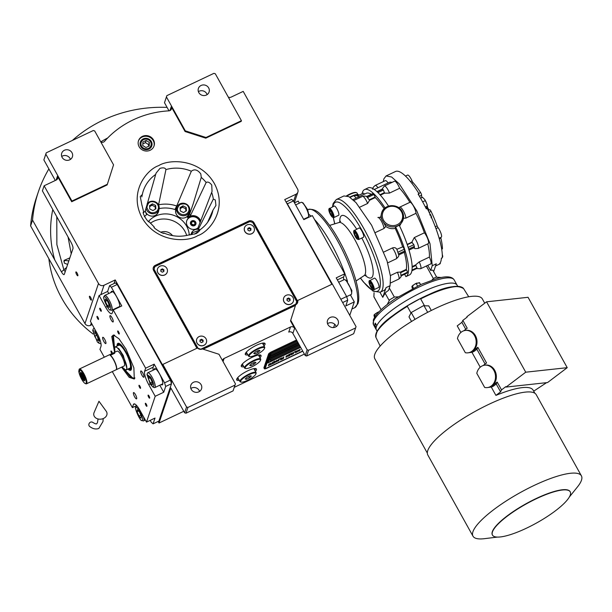 <?xml version="1.0" encoding="UTF-8"?>
<svg xmlns="http://www.w3.org/2000/svg" width="612" height="612" viewBox="0 0 612 612"><rect width="100%" height="100%" fill="white"/><g stroke="black" fill="none" stroke-linecap="round" stroke-linejoin="round"><path stroke-width="0.92" d="M200.698 221.299A7.688 7.206 18.6 0 0 200.048 219.723A7.688 7.206 18.6 0 0 187.808 217.681L190.684 215.133L206.145 182.498C207.751 181.481 209.618 182.315 211.744 185.008L212.035 191.457L197.905 228.108L196.758 229.286M144.386 216.717A29.338 27.486 18.6 0 1 146.612 214.621L145.189 211.171L155.678 174.443L156.083 173.127L159.977 168.369C163.259 167.413 165.248 167.818 165.944 169.578L158.585 204.821A32.413 30.363 -161.4 0 1 176.7 205.999L175.177 209.113M176.7 205.999L191.334 171.23C194.448 168.797 197.607 169.692 200.805 173.915L201.264 177.411L193.155 203.941L189.651 214.062L187.425 217.275A29.338 27.486 18.6 0 1 187.808 217.681M177.694 205.739A7.688 7.206 18.6 0 0 175.262 208.876M189.383 235L196.245 233.532C198.931 231.504 200.063 230.372 199.65 230.135L199.673 230.173M198.25 229.515L213.32 199.076L215.317 199.986L215.937 205.448L212.984 210.123L207.606 222.324M67.634 264.445L64.298 263.068L64.076 260.391L69.852 257.882M71.696 201.731L71.925 201.057L107.352 184.258L107.123 184.939L71.696 201.731L57.459 176.157A3.075 2.884 -161.4 0 1 56.22 180.043L44.118 185.78L42.396 190.875L71.053 242.367C72.53 245.19 73.172 247.256 72.989 248.564L64.291 274.367C63.832 275.117 62.883 274.283 61.437 271.873L66.632 267.436M151.332 141.487A6.021 5.646 -161.4 0 1 146.628 149.665A6.021 5.646 -161.4 0 1 140.791 146.482A6.021 5.646 18.6 0 1 145.495 138.312A6.021 5.646 18.6 0 1 151.332 141.487M186.698 235.482A23.072 21.611 18.6 0 0 153.811 221.215A23.072 21.611 18.6 0 0 150.376 223.242M222.516 360.621A3.075 2.884 -161.4 0 1 224.107 358.456L290.471 326.992A3.075 2.884 -161.4 0 1 294.609 328.323L292.888 333.425A3.075 2.884 18.6 0 0 288.749 332.094L290.471 326.992M203.138 349.177L295.458 305.411L290.501 320.94L294.609 328.323M218.981 354.272L202.419 348.947A4.1 3.84 18.6 0 1 197.492 347.991L162.853 364.408L186.545 406.988L187.93 407.431L235.016 385.109L235.429 383.816L218.981 354.272M259.993 357.798A11.276 2.746 150.9 0 0 261.026 356.23A11.276 2.746 150.9 0 0 261.01 355.427A11.276 2.746 150.9 0 0 251.119 357.813A11.276 2.746 150.9 0 0 241.296 365.586A11.276 2.746 150.9 0 0 241.304 366.397A11.276 2.746 150.9 0 0 243.867 366.779M264.002 345.902A11.276 2.746 150.9 0 0 265.034 344.334A11.276 2.746 150.9 0 0 265.019 343.531A11.276 2.746 150.9 0 0 255.127 345.918A11.276 2.746 150.9 0 0 245.305 353.69A11.276 2.746 150.9 0 0 245.313 354.501A11.276 2.746 150.9 0 0 247.875 354.883M255.411 371.4A11.276 2.746 150.9 0 0 256.443 369.824A11.276 2.746 150.9 0 0 256.428 369.021A11.276 2.746 150.9 0 0 246.537 371.408A11.276 2.746 150.9 0 0 236.714 379.18A11.276 2.746 150.9 0 0 236.722 379.991A11.276 2.746 150.9 0 0 239.284 380.373M187.93 407.431L185.979 413.207L184.602 412.763L170.817 388L159.021 423.007L158.148 421.446M304.393 354.088L234.258 387.342M183.768 411.279L159.021 423.007M334.718 324.261L333.609 327.542M290.501 320.94L290.731 320.26L307.17 349.804L305.227 355.58L292.888 333.425M295.458 305.411L290.731 320.26M307.17 349.804L308.555 350.248L355.633 327.925L356.046 326.632L332.347 284.052L297.707 300.477L297.478 301.158A4.1 3.84 18.6 0 0 297.111 300.232L254.064 222.898A4.1 3.84 18.6 0 0 248.541 221.123L155.272 265.34A4.1 3.84 18.6 0 0 153.62 270.519L196.666 347.853A4.1 3.84 18.6 0 0 196.926 348.259M191.258 389.385A5.638 5.286 -161.4 0 1 195.664 381.727A5.638 5.286 -161.4 0 1 201.532 388.842A5.638 5.286 -161.4 0 1 191.258 389.385M190.852 388.459A5.638 5.286 -161.4 0 1 199.581 391.405M185.979 413.207L233.065 390.892L235.016 385.109M260.284 354.975A11.276 2.746 -29.1 0 1 259.266 356.498M243.14 365.471A11.276 2.746 -29.1 0 1 241.312 365.532M264.292 343.08A11.276 2.746 -29.1 0 1 263.275 344.602M247.149 353.575A11.276 2.746 -29.1 0 1 245.32 353.637M255.701 368.569A11.276 2.746 -29.1 0 1 254.684 370.092M238.558 379.065A11.276 2.746 -29.1 0 1 236.729 379.134M186.545 406.988L184.602 412.763M114 283.57L115.224 279.936L162.624 365.089L162.853 364.408M92.198 324.551L90.499 325.355A4.1 3.84 -161.4 0 1 84.976 323.58L30.6 225.889A135.344 126.791 -161.4 0 1 36.437 197.538L38.388 191.763A135.344 126.791 -161.4 0 1 48.883 168.927M293.584 201.241L295.933 194.264L284.725 199.581L331.872 284.282M327.527 323.664A5.638 5.286 -161.4 0 1 336.256 326.609M308.555 350.248L306.604 356.023L353.69 333.701L355.633 327.925M306.604 356.023L305.227 355.58M327.933 324.582A5.638 5.286 -161.4 0 1 332.339 316.932A5.638 5.286 -161.4 0 1 338.207 324.046A5.638 5.286 -161.4 0 1 327.933 324.582M295.688 304.73A4.1 3.84 18.6 0 0 297.707 300.477M252.947 222.929A4.1 3.84 -161.4 0 1 253.72 223.916L296.766 301.249A4.1 3.84 -161.4 0 1 297.248 303.376M153.191 268.033A4.1 3.84 -161.4 0 1 154.928 266.365L248.204 222.141A4.1 3.84 -161.4 0 1 249.482 221.781M250.668 221.804A4.1 3.84 -161.4 0 1 251.915 222.21M139.115 146.712A8.201 7.688 18.6 0 0 147.064 151.034A8.201 7.688 18.6 0 0 154.063 145.924A8.201 7.688 18.6 0 0 153.467 139.903A8.201 7.688 18.6 0 0 145.526 135.581A8.201 7.688 18.6 0 0 138.519 140.691A8.201 7.688 18.6 0 0 139.115 146.712M295.933 194.264A4.1 3.84 18.6 0 0 297.585 189.085L243.209 91.387L231.107 97.132A3.075 2.884 -161.4 0 1 228.268 97.056M100.804 141.953A3.075 2.884 -161.4 0 0 104.56 141.334A95.357 89.329 18.6 0 1 168.851 110.849A3.075 2.884 -161.4 0 0 171.245 106.679L185.069 131.511L205.77 138.167L241.197 121.375L241.426 120.694L215.309 73.777L213.932 73.333L166.846 95.656L166.433 96.948L185.298 130.838L205.999 137.493L241.426 120.694M44.118 185.78L98.494 283.478A4.1 3.84 18.6 0 0 104.017 285.253L115.224 279.936M76.645 274.566A2.15 0.543 -115.4 0 0 77.808 275.798A2.15 0.543 -115.4 0 0 77.127 273.143A2.15 0.543 -115.4 0 0 75.965 271.912A2.15 0.543 -115.4 0 0 76.645 274.566M90.194 298.901A2.15 0.543 -115.4 0 0 91.356 300.132A2.15 0.543 -115.4 0 0 90.668 297.47A2.15 0.543 -115.4 0 0 89.505 296.239A2.15 0.543 -115.4 0 0 90.194 298.901M61.437 271.873L32.551 220.106L30.6 225.889M32.551 220.106A135.344 126.791 -161.4 0 1 38.388 191.763M72.377 140.439A135.344 126.791 -161.4 0 1 167.091 107.406M141.999 205.502L140.255 196.567L142.344 194.455L141.8 196.919L142.344 194.417M163.985 233.348C162.861 233.922 153.122 227.855 154.056 227.167M149.175 222.08C146.979 221.445 141.548 211.691 143.644 212.135L143.575 212.333M138.411 141.028A8.201 7.688 18.6 0 1 145.488 136.254A8.201 7.688 18.6 0 1 153.237 140.584A8.201 7.688 -161.4 0 1 153.941 146.268M205.77 138.167L205.999 137.493M185.069 131.511L185.298 130.838M166.433 96.948L164.49 102.724L169.004 110.841M107.352 184.258L113.549 164.85L94.692 130.96L93.307 130.517L46.221 152.839L45.808 154.132L71.925 201.057M45.808 154.132L43.865 159.908L55.309 180.471M61.72 156.458A5.638 5.286 -161.4 0 1 70.449 159.403M43.865 159.908L46.221 152.839M198.395 91.662A5.638 5.286 -161.4 0 1 207.124 94.608M164.49 102.724L166.846 95.656M159.235 207.759L159.418 208.554A29.338 27.486 18.6 0 1 175.04 209.564M159.372 208.34A7.688 7.206 18.6 0 0 159.235 207.828M189.995 213.091A7.688 7.206 18.6 0 0 189.789 209.817M198.801 92.58A5.638 5.286 -161.4 0 1 203.207 84.93A5.638 5.286 -161.4 0 1 209.082 92.045A5.638 5.286 -161.4 0 1 198.801 92.58M62.126 157.383A5.638 5.286 -161.4 0 1 66.532 149.726A5.638 5.286 -161.4 0 1 72.4 156.84A5.638 5.286 -161.4 0 1 62.126 157.383M200.17 222.592A6.923 6.487 18.6 0 0 199.374 220.037A6.923 6.487 18.6 0 0 192.673 216.388A6.923 6.487 18.6 0 0 186.759 220.703A6.923 6.487 18.6 0 0 187.264 225.782A6.923 6.487 18.6 0 0 198.005 227.855M176.7 207.797A6.923 6.487 18.6 0 0 175.904 209.373A6.923 6.487 18.6 0 0 176.409 214.452A6.923 6.487 18.6 0 0 183.11 218.102A6.923 6.487 18.6 0 0 189.016 213.795A6.923 6.487 18.6 0 0 189.338 212.058M191.212 233.868A6.923 6.487 18.6 0 0 190.783 234.572M145.243 210.972A6.923 6.487 18.6 0 0 145.855 212.463A6.923 6.487 18.6 0 0 152.556 216.12A6.923 6.487 18.6 0 0 158.462 211.806A6.923 6.487 18.6 0 0 158.776 210.069M189.276 234.863A23.072 21.611 -161.4 0 0 155.532 216.113A23.072 21.611 18.6 0 0 148.67 221.23M186.706 220.871A6.923 6.487 18.6 0 1 192.65 216.725A6.923 6.487 18.6 0 1 199.26 220.381A6.923 6.487 -161.4 0 1 200.048 222.89M189.223 212.395A6.923 6.487 -161.4 0 1 188.955 213.963M176.585 208.141A6.923 6.487 18.6 0 0 175.843 209.541M158.661 210.406A6.923 6.487 -161.4 0 1 158.401 211.974M195.672 222.08A2.823 2.639 18.6 0 0 190.531 222.347A2.823 2.639 18.6 0 0 190.737 224.42A2.823 2.639 -161.4 0 0 195.878 224.153A2.823 2.639 -161.4 0 0 195.672 222.08M296.996 340.792L272.019 352.634A3.075 0.75 -29.1 0 0 268.982 354.929L268.523 354.103L263.94 367.697A3.075 0.75 -29.1 0 0 263.94 367.919L264.399 368.745A3.075 0.75 -29.1 0 1 264.399 368.523L263.94 367.697M268.523 354.103A3.075 0.75 -29.1 0 1 271.56 351.808L296.537 339.966M297.141 341.06L271.927 353.017A2.05 0.497 150.9 0 0 269.9 354.547L265.317 368.141A2.05 0.497 150.9 0 0 265.325 368.294A2.05 0.497 150.9 0 0 266.886 367.973L302.68 351.005M297.646 341.963L270.573 354.799L270.114 356.161L298.151 342.873M298.404 343.324L269.884 356.842L269.425 358.204L298.901 344.227M299.153 344.678L269.196 358.884L268.737 360.238L299.658 345.581M268.278 361.6L267.819 362.962L300.668 347.387M300.163 346.484L270.879 360.369M298.656 350.125L299.926 349.674L299.367 350.791L298.274 351.158L299.115 351.12L300.163 349.414L298.656 350.125M296.751 352.244L298.174 350.469L296.682 351.058L296.239 352.152L296.751 352.244L298.128 350.362M295.458 352.856L296.292 351.036L294.747 351.77L295.963 351.372L295.458 352.856M292.796 354.118L294.227 352.351L292.727 352.933L292.284 354.027L292.796 354.118L294.173 352.237M291.136 353.476L290.08 355.098L290.272 353.889L289.705 355.587L291.243 353.575L291.381 354.792L291.763 354.608L292.337 352.91L291.626 354.371L291.136 353.476M288.237 355.549L287.992 356.276L289.361 355.748L289.935 354.05L288.673 354.677L288.306 355.549M286.393 357.156L287.824 355.381L286.324 355.97L285.88 357.064L286.393 357.156L287.77 355.274M283.869 356.918L282.231 358.372L283.272 358.058L283.111 358.525L281.75 359.351L283.302 358.617L283.869 356.918M281.979 357.813L281.153 359.642L281.979 357.813M280.548 359.925L281.382 358.104L279.829 358.839L281.046 358.441L280.548 359.925M279.493 358.999L278.659 360.82L279.493 358.999M276.907 361.195L278.315 360.981L278.888 359.282L276.907 361.195M274.972 362.113L276.379 361.899L276.953 360.2L274.972 362.113M273.472 361.853L274.689 361.455L274.497 362.036L273.373 362.564L274.421 362.25L274.26 362.725L272.898 363.551L274.444 362.817L275.017 361.118L273.472 361.853M270.986 364.308L272.554 363.712L271.927 363.857L272.439 362.342L270.986 364.308M269.005 365.242L270.58 364.653L269.953 364.798L270.466 363.276L269.005 365.242M269.173 363.888L268.347 365.708L269.173 363.888M297.348 351.747L296.56 352.061L296.698 351.326L297.86 350.561L297.348 351.747M293.4 353.621L292.605 353.935L292.743 353.2L293.905 352.435L293.4 353.621M289.346 355.144L288.175 356.031M288.42 355.312L289.598 354.386M286.997 356.658L286.202 356.972L286.339 356.238L287.502 355.473L286.997 356.658M277.343 360.866L278.299 360.384L278.116 360.927L277.114 361.218L278.299 360.384M275.408 361.784L276.364 361.302L276.18 361.845L275.216 362.029L276.364 361.302M298.128 342.827L270.137 356.1M298.878 344.181L269.448 358.135M299.635 345.535L268.76 360.177M300.637 347.348L267.842 362.893M265.31 368.271A2.05 0.497 -29.1 0 1 265.302 368.248A2.05 0.497 -29.1 0 1 265.294 368.103L269.877 354.501A2.05 0.497 -29.1 0 1 271.904 352.971L297.118 341.022M268.982 354.929L264.399 368.523M302.779 351.189L266.748 368.271A3.075 0.75 -29.1 0 1 264.399 368.745M298.809 350.202L299.926 349.674M299.995 350.217L300.155 349.636M296.262 352.214L296.728 352.198M296.506 351.992L296.889 350.967L297.906 350.63M294.693 351.915L295.963 351.372M295.481 352.787L296.246 351.058M292.307 354.088L292.773 354.073M292.559 353.866L292.934 352.841L293.951 352.504M289.721 355.518L291.243 353.575M291.373 354.738L292.291 352.933M291.626 354.371L291.465 353.323M290.08 355.098L290.486 353.782M287.908 356.169L289.338 355.702L289.881 354.073M285.903 357.125L286.37 357.11M286.156 356.903L286.531 355.878L287.548 355.541M282.178 358.517L283.272 358.058M281.772 359.29L283.272 358.578L283.823 356.941M281.176 359.573L281.933 357.836M279.783 358.984L281.046 358.441M280.571 359.856L281.336 358.127M278.682 360.759L279.439 359.022M276.861 361.409L278.292 360.942L278.843 359.305M277.121 361.302L277.32 360.82M274.933 362.327L276.356 361.86L276.907 360.223M275.186 362.22L275.385 361.738M273.327 362.717L274.421 362.25M272.921 363.482L274.421 362.771L274.972 361.141M273.419 362.006L274.689 361.455M270.948 364.423L272.57 363.551M271.927 363.857L272.394 362.365M268.966 365.356L270.596 364.492M269.953 364.798L270.42 363.298M268.37 365.647L269.127 363.911M270.833 359.825A1.637 0.398 150.9 0 0 270.841 359.695A1.637 0.398 150.9 0 0 269.418 360.032A1.637 0.398 150.9 0 0 267.98 361.157A1.637 0.398 -29.1 0 0 267.972 361.294L268.079 361.485A1.637 0.398 -29.1 0 1 268.087 361.355A1.637 0.398 -29.1 0 1 267.972 361.294M270.94 360.024A1.637 0.398 150.9 0 0 270.963 359.955A1.637 0.398 150.9 0 0 270.948 359.894A1.637 0.398 150.9 0 0 269.532 360.231A1.637 0.398 150.9 0 0 268.087 361.355M270.963 359.955A1.951 1.951 0 0 1 268.132 361.531A1.637 0.398 -29.1 0 1 268.079 361.485M63.885 261.446L65.094 260.467L68.835 260.888M93.2 334.098A113.809 106.626 -161.4 0 1 61.713 298.151A113.809 106.626 -161.4 0 1 48.861 258.7M160.726 232.239A9.738 9.126 -161.4 0 1 172.5 235.62M193.277 220.802A2.601 2.44 -161.4 0 1 195.786 223.418A2.601 2.44 -161.4 0 1 193.132 225.698A2.601 2.44 18.6 0 1 190.623 223.082A2.601 2.44 18.6 0 1 193.277 220.802M193.155 224.841A1.691 1.584 18.6 0 0 194.807 223.785A1.691 1.584 18.6 0 0 193.254 221.659A1.691 1.584 18.6 0 0 191.602 222.707A1.691 1.584 18.6 0 0 193.155 224.841M192.069 224.382A1.691 1.584 18.6 0 1 192.336 224.375A1.691 1.584 -161.4 0 1 193.43 224.841M158.5 207.04C157.881 203.727 155.808 201.952 152.289 201.708C149.527 201.478 147.737 203.375 146.911 207.399C148.341 211.347 150.407 213.129 153.122 212.731C156.595 212.272 158.386 210.375 158.5 207.04M146.038 207.95A6.663 6.242 18.6 0 0 153.092 213.772A6.663 6.242 18.6 0 0 158.929 209.618A6.663 6.242 18.6 0 0 159.219 207.284A6.663 6.242 18.6 0 0 152.136 201.203A6.663 6.242 18.6 0 0 147.163 203.72M145.71 212.196A6.663 6.242 -161.4 0 1 145.281 210.842M155.264 215.416A6.663 6.242 18.6 0 0 158.11 212.066L158.929 209.618M149.787 208.99L152.962 210.566L155.884 208.799L155.632 205.448L152.449 203.865L149.535 205.64L149.787 208.99M152.449 203.865L151.998 205.227L149.611 206.672M155.632 205.448L155.173 206.81L151.998 205.227M155.349 209.12L155.173 206.81M186.522 213.886C189.215 211.836 189.728 209.304 188.068 206.298C186.805 203.911 184.113 203.322 180.005 204.523C177.159 207.537 176.638 210.069 178.452 212.119C180.724 214.758 183.416 215.347 186.522 213.886M186.889 214.82A6.663 6.242 18.6 0 0 189.483 211.607A6.663 6.242 18.6 0 0 188.649 206.16A6.663 6.242 18.6 0 0 182.215 203.222A6.663 6.242 18.6 0 0 176.853 207.346A6.663 6.242 18.6 0 0 177.687 212.8A6.663 6.242 18.6 0 0 186.889 214.82M176.264 214.185A6.663 6.242 -161.4 0 1 176.026 209.794L176.853 207.346M185.819 217.405A6.663 6.242 18.6 0 0 188.664 214.055L189.483 211.607M180.089 207.621L180.341 210.972L183.516 212.555L186.438 210.788L186.186 207.437L183.011 205.854L180.089 207.621M183.011 205.854L182.552 207.216L180.165 208.661M186.186 207.437L185.727 208.791L182.552 207.216M185.903 211.109L185.727 208.791M200.048 229.768A6.663 6.242 18.6 0 0 191.717 232.583A6.663 6.242 18.6 0 0 191.365 233.417A6.663 6.242 18.6 0 0 191.105 234.557M199.65 230.127L192.543 232.675L191.992 234.511M198.181 232.254L197.515 231.925L194.624 234.121M197.515 231.925L197.141 233.042M332.316 284.067L286.99 203.184M299.345 203.161L298.197 201.096L294.487 202.863M286.072 201.991L291.626 199.359L293.423 200.95L303.82 219.632L312.342 215.592L344.74 273.809L336.225 277.848L346.622 296.529L347.731 300.155L345.78 305.931L354.302 301.892L350.385 294.862M349.766 315.348L354.302 301.892M342.651 302.558L347.731 300.155M340.823 299.276L346.622 296.529M287.594 203.712L293.423 200.95M344.74 273.809L343.714 276.869A11.276 2.831 -115.4 0 0 343.76 279.845M286.301 202.411L332.079 284.182M338.673 282.254L344.173 279.653A8.201 2.058 64.6 0 1 344.778 279.676A8.201 2.058 64.6 0 1 351.456 291.519A8.201 2.058 64.6 0 1 351.563 293.99A8.201 2.058 64.6 0 1 351.204 294.471L346.652 296.629M344.778 279.676L346.032 280.174L351.877 290.539L351.563 293.99M295.634 204.921L301.127 202.32A8.201 2.058 64.6 0 1 301.731 202.343A8.201 2.058 64.6 0 1 307.033 210.023A8.201 2.058 64.6 0 1 308.517 216.656A8.201 2.058 64.6 0 1 308.157 217.138L303.628 219.287M301.731 202.343L302.994 202.84L307.629 209.564L308.93 215.363L308.517 216.656M114.574 352.336L111.774 336.539L113.404 335.009L118.935 338.734L126.049 349.161L133.875 367.797L134.28 379.035L129.178 377.329L121.604 367.162M114.513 348.809L112.853 336.424L113.962 335.039M104.3 357.209L99.955 349.406L100.988 346.346A11.276 2.831 64.6 0 0 96.925 333.05L90.4 321.315L99.106 295.489L107.62 291.45L109.571 285.674L115.4 282.905L117.198 284.496L170.396 380.075L171.505 383.701L158.906 421.087L153.077 423.856L155.02 418.072L146.498 422.112L139.972 410.384A11.276 2.831 64.6 0 0 133.883 403.928A11.276 2.831 64.6 0 0 133.393 404.563L134.678 403.951M104.675 339.285A3.488 0.872 -115.4 0 0 102.793 337.288A3.488 0.872 -115.4 0 0 103.895 341.595A3.488 0.872 -115.4 0 0 105.777 343.584A3.488 0.872 -115.4 0 0 104.675 339.285M135.451 394.579A3.488 0.872 -115.4 0 0 133.569 392.583A3.488 0.872 -115.4 0 0 134.671 396.89A3.488 0.872 -115.4 0 0 136.553 398.886A3.488 0.872 -115.4 0 0 135.451 394.579M141.961 375.263A3.488 0.872 -115.4 0 0 143.843 377.252A3.488 0.872 -115.4 0 0 142.741 372.953A3.488 0.872 -115.4 0 0 140.859 370.956A3.488 0.872 -115.4 0 0 141.961 375.263M111.185 319.961A3.488 0.872 -115.4 0 0 113.067 321.958A3.488 0.872 -115.4 0 0 111.965 317.651A3.488 0.872 -115.4 0 0 110.084 315.654A3.488 0.872 -115.4 0 0 111.185 319.961M171.505 383.701L165.676 386.463L163.725 392.246L155.203 396.285L146.498 422.112M150.215 420.352L151.279 422.265L153.077 423.856M112.294 371.576L132.36 407.623L136.69 405.572M117.198 284.496L111.369 287.257L109.571 285.674M111.369 287.257L121.765 305.939L113.243 309.978L145.648 368.195L154.17 364.155L164.567 382.837L170.396 380.075M165.676 386.463L164.567 382.837M118.277 333.05A1.691 0.428 -115.4 0 0 119.195 334.022A1.691 0.428 -115.4 0 0 118.659 331.933A1.691 0.428 -115.4 0 0 117.741 330.962A1.691 0.428 -115.4 0 0 118.277 333.05M112.501 353.422A1.691 0.428 -115.4 0 0 111.912 351.946A1.691 0.428 -115.4 0 0 111.001 350.982A1.691 0.428 -115.4 0 0 111.537 353.07A1.691 0.428 -115.4 0 0 111.881 353.614M139.574 387.373A1.691 0.428 -115.4 0 0 140.485 388.345A1.691 0.428 -115.4 0 0 139.949 386.256A1.691 0.428 -115.4 0 0 139.039 385.285A1.691 0.428 -115.4 0 0 139.574 387.373M100.322 310.307A1.691 0.428 -115.4 0 0 101.232 311.279A1.691 0.428 -115.4 0 0 100.697 309.182A1.691 0.428 -115.4 0 0 99.787 308.219A1.691 0.428 -115.4 0 0 100.322 310.307M148.685 397.203A1.691 0.428 -115.4 0 0 149.596 398.167A1.691 0.428 -115.4 0 0 149.06 396.079A1.691 0.428 -115.4 0 0 148.15 395.107A1.691 0.428 -115.4 0 0 148.685 397.203M97.576 318.462A1.691 0.428 -115.4 0 0 98.486 319.433A1.691 0.428 -115.4 0 0 97.951 317.345A1.691 0.428 -115.4 0 0 97.04 316.373A1.691 0.428 -115.4 0 0 97.576 318.462M145.939 405.358A1.691 0.428 -115.4 0 0 146.849 406.322A1.691 0.428 -115.4 0 0 146.314 404.234A1.691 0.428 -115.4 0 0 145.404 403.27A1.691 0.428 -115.4 0 0 145.939 405.358M155.203 396.285L148.678 384.55A11.276 2.831 64.6 0 1 144.616 371.255L153.138 367.215A11.276 2.831 -115.4 0 0 153.184 370.191M145.648 368.195L144.616 371.255M113.243 309.978L112.21 313.038A11.276 2.831 64.6 0 1 111.728 313.673A11.276 2.831 64.6 0 1 105.631 307.216L107.062 306.543M99.106 295.489L105.631 307.216M132.36 407.623L133.393 404.563M161.147 384.573A8.973 2.249 -115.4 0 0 162.302 384.879A8.973 2.249 -115.4 0 0 159.457 373.802A8.973 2.249 -115.4 0 0 154.614 368.669A8.973 2.249 -115.4 0 0 154.117 369.755M159.809 385.208L163.725 392.246M154.17 364.155L153.138 367.215M107.62 291.45L108.775 293.508M118.101 307.247A8.973 2.249 -115.4 0 0 118.506 307.484M119.677 306.926A8.973 2.249 -115.4 0 0 116.418 296.468A8.973 2.249 -115.4 0 0 111.568 291.335A8.973 2.249 -115.4 0 0 111.078 292.421M119.409 307.056A8.973 2.249 64.6 0 1 118.996 306.819M112.111 291.32A8.973 2.249 -115.4 0 0 111.973 291.993M162.654 384.466A8.973 2.249 64.6 0 1 162.042 384.152M155.157 368.654A8.973 2.249 -115.4 0 0 155.012 369.327M134.609 378.583L130.272 376.862L124.29 369.441M171.314 383.081L171.697 381.942L116.563 282.882L115.997 283.433M171.697 381.942L171.245 382.156L170.763 381.284M116.594 283.968L116.112 283.096M136.315 407.378C132.926 404.991 140.63 422.693 141.999 420.444C143.032 420.062 142.749 417.904 141.165 413.964C139.322 410.025 137.708 407.829 136.315 407.378L135.772 407.844L136.178 406.552A8.201 2.058 -115.4 0 1 136.545 406.07A8.201 2.058 -115.4 0 1 136.805 406.024A8.201 2.058 -115.4 0 1 137.134 406.093M141.999 420.444L142.971 420.872A8.201 2.058 -115.4 0 0 143.307 420.949A8.201 2.058 -115.4 0 0 143.568 420.895A8.201 2.058 -115.4 0 0 143.529 416.772M138.955 416.03L141.035 418.218L141.242 416.099L139.368 411.792L137.287 409.596L137.073 411.723L138.955 416.03L140.829 415.143M137.073 411.723L138.61 410.996M99.366 340.28L94.883 331.191L92.726 330.511L97.354 341.955L98.662 343.041L99.366 340.28M94.776 329.187A8.201 2.058 -115.4 0 0 93.498 328.736A8.201 2.058 -115.4 0 0 93.139 329.218L92.726 330.511M98.662 343.041L99.924 343.539A8.201 2.058 -115.4 0 0 100.529 343.562A8.201 2.058 -115.4 0 0 100.888 343.095M94.669 336.233L96.933 340.127L98.379 340.463L97.568 336.914L95.304 333.027L93.85 332.683L94.669 336.233L96.627 335.307M96.933 340.127L98.172 339.538M153.864 386.05C153.689 383.533 152.556 380.519 150.46 377.007L146.995 374.536L150.307 384.198L152.931 387.067L153.864 386.05M152.931 387.067L154.193 387.564A8.201 2.058 -115.4 0 0 154.798 387.587A8.201 2.058 -115.4 0 0 155.257 386.409A8.201 2.058 -115.4 0 0 151.371 376.066A8.201 2.058 -115.4 0 0 147.767 372.762A8.201 2.058 -115.4 0 0 147.408 373.243L146.995 374.536M148.372 378.675L150.338 382.974L152.35 384.902L152.396 382.531L150.437 378.224L148.425 376.296L148.372 378.675L150.062 377.872M150.338 382.974L152.197 382.095M109.104 302.779C107.177 298.878 105.593 296.874 104.338 296.751L104.361 295.91A8.201 2.058 -115.4 0 1 104.721 295.428A8.201 2.058 -115.4 0 1 104.805 295.397A8.201 2.058 -115.4 0 1 110.252 302.282A8.201 2.058 -115.4 0 1 111.751 310.253A8.201 2.058 -115.4 0 1 111.667 310.284A8.201 2.058 -115.4 0 1 111.147 310.23L110.344 309.779C111.216 309.068 110.803 306.734 109.104 302.779M112.715 291.649A8.201 2.058 64.6 0 1 112.73 291.641L104.721 295.428M119.738 306.459A8.201 2.058 -115.4 0 0 119.753 306.451L111.751 310.253M104.338 296.751C101.187 295.022 109.319 312.678 110.344 309.779M107.33 305.694L109.319 307.561L109.334 305.136L107.36 300.836L105.363 298.97L105.348 301.402L107.33 305.694L109.188 304.814M105.348 301.402L107.077 300.576M124.749 369.747L132.835 378.178L134.9 377.872M133.531 378.338L134.319 378.423A24.098 6.051 -115.4 0 0 134.686 378.423M114.138 335.078A24.098 6.051 -115.4 0 0 113.909 335.368L113.472 336.026L114.566 348.266M114.696 335.261L113.472 336.026M128.069 369.204A14.91 3.741 -115.4 0 0 129.675 370.26A14.91 3.741 64.6 0 0 131.052 369.985A14.91 3.741 64.6 0 0 128.076 356.046A14.91 3.741 64.6 0 0 118.935 343.347A14.91 3.741 -115.4 0 0 118.376 343.24A14.91 3.741 -115.4 0 0 117.083 346.04M128.711 368.898A13.678 3.435 -115.4 0 0 129.231 369.151A13.678 3.435 64.6 0 0 129.438 369.212A13.678 3.435 64.6 0 0 128.619 358.089A13.678 3.435 64.6 0 0 119.378 344.457A13.678 3.435 -115.4 0 0 117.948 344.977L118.476 343.898A14.443 3.626 64.6 0 1 118.965 343.355M131.335 369.449A14.443 3.626 64.6 0 1 130.608 369.487L129.438 369.212M117.948 344.977A13.678 3.435 -115.4 0 0 117.734 345.734M125.758 370.038L129.798 368.386A12.814 3.221 64.6 0 0 127.862 356.857A12.814 3.221 64.6 0 0 119.692 345.237A12.814 3.221 -115.4 0 0 118.812 345.222L115.584 346.752L114.674 347.846L114.934 352.168M129.798 368.386A12.814 3.221 64.6 0 1 128.918 368.37M116.158 369.732A8.201 2.058 -115.4 0 0 116.249 369.702A8.201 2.058 -115.4 0 0 116.601 369.243A8.201 2.058 -115.4 0 0 113.648 359.573A8.201 2.058 -115.4 0 0 110.443 355.274L110.221 355.465M110.443 355.274L114.742 353.239A8.201 2.058 -115.4 0 0 113.526 352.833A8.201 2.058 -115.4 0 0 113.09 353.66M116.249 369.702L124.144 365.961A8.201 2.058 -115.4 0 0 121.543 355.824A8.201 2.058 -115.4 0 0 117.114 351.135L113.526 352.833M121.964 366.993L125.743 370.038L126.585 369.25C128.772 364.515 116.119 341.779 114.674 347.846M126.569 369.916L127.12 369.197L123.264 355.495L118.873 348.733L115.584 346.752M343.623 278.934A54.346 13.64 64.6 0 1 343.906 279.776M309.014 214.491A54.346 13.64 64.6 0 1 311.118 216.166A54.346 13.64 -115.4 0 0 309.014 214.491M314.507 219.486A54.346 13.64 64.6 0 1 347.532 281.474A54.346 13.64 -115.4 0 0 314.507 219.486M350.737 294.693A54.346 13.64 64.6 0 1 350.913 295.803A54.346 13.64 -115.4 0 0 350.737 294.693M253.865 368.638A9.226 2.249 -29.1 0 1 253.911 368.715L256.091 372.624A9.226 2.249 -29.1 0 1 256.107 373.259A9.226 2.249 -29.1 0 1 256.099 373.282M237.747 377.604A9.226 2.249 150.9 0 0 237.785 377.688L239.965 381.597A9.226 2.249 150.9 0 0 240.501 381.949L241.159 382.11A8.713 2.127 150.9 0 0 249.275 379.417A8.713 2.127 150.9 0 0 255.893 373.932A8.713 2.127 -29.1 0 0 255.9 373.909L256.107 373.259M239.965 381.597A9.226 2.249 150.9 0 1 239.958 380.939A9.226 2.249 -29.1 0 1 247.998 374.575A9.226 2.249 -29.1 0 1 256.091 372.624M241.159 382.11A8.713 2.127 150.9 0 1 240.646 381.161A8.713 2.127 -29.1 0 1 249.214 374.666A8.713 2.127 -29.1 0 1 255.9 373.909M245.16 379.019L246.376 379.302L249.482 377.826L251.379 376.074L250.163 375.791L247.057 377.26L245.16 379.019M246.376 379.302L245.856 378.377M249.482 377.826L248.724 376.472M258.448 355.044A9.226 2.249 -29.1 0 1 258.493 355.121L260.674 359.03A9.226 2.249 -29.1 0 1 260.689 359.665A9.226 2.249 -29.1 0 1 260.681 359.688M242.329 364.01A9.226 2.249 150.9 0 0 242.367 364.094L244.548 368.003A9.226 2.249 150.9 0 0 245.075 368.355L245.741 368.516A8.713 2.127 150.9 0 0 253.85 365.823A8.713 2.127 150.9 0 0 260.475 360.338A8.713 2.127 -29.1 0 0 260.483 360.315L260.689 359.665M244.548 368.003A9.226 2.249 150.9 0 1 244.54 367.345A9.226 2.249 -29.1 0 1 252.58 360.981A9.226 2.249 -29.1 0 1 260.674 359.03M245.741 368.516A8.713 2.127 150.9 0 1 245.228 367.567A8.713 2.127 -29.1 0 1 253.796 361.072A8.713 2.127 -29.1 0 1 260.483 360.315M249.742 365.425L250.951 365.708L254.064 364.232L255.954 362.48L254.745 362.197L251.639 363.666L249.742 365.425M250.951 365.708L250.438 364.783M254.064 364.232L253.307 362.878M262.456 343.148A9.226 2.249 -29.1 0 1 262.502 343.225L264.682 347.134A9.226 2.249 -29.1 0 1 264.698 347.769A9.226 2.249 -29.1 0 1 264.69 347.792M246.338 352.114A9.226 2.249 150.9 0 0 246.376 352.198L248.556 356.108A9.226 2.249 150.9 0 0 249.084 356.459L249.75 356.62A8.713 2.127 150.9 0 0 257.859 353.927A8.713 2.127 150.9 0 0 264.483 348.442A8.713 2.127 -29.1 0 0 264.491 348.419L264.698 347.769M248.556 356.108A9.226 2.249 150.9 0 1 248.548 355.45A9.226 2.249 -29.1 0 1 256.589 349.085A9.226 2.249 -29.1 0 1 264.682 347.134M249.75 356.62A8.713 2.127 150.9 0 1 249.237 355.671A8.713 2.127 -29.1 0 1 257.805 349.177A8.713 2.127 -29.1 0 1 264.491 348.419M253.75 353.529L254.959 353.812L258.073 352.336L259.97 350.584L258.754 350.301L255.648 351.77L253.75 353.529M254.959 353.812L254.447 352.887M258.073 352.336L257.315 350.982M141.556 146.123A5.148 4.827 18.6 0 0 148.494 148.349A5.148 4.827 18.6 0 0 150.567 141.854A5.148 4.827 -161.4 0 0 143.636 139.628A5.148 4.827 -161.4 0 0 141.556 146.123M142.772 145.549L145.954 147.523L149.244 145.97L149.351 142.428L146.169 140.446L142.887 142.007L142.772 145.549M146.169 140.446L145.434 142.642L142.826 143.874M149.351 142.428L148.609 144.623L145.434 142.642M148.563 146.291L148.609 144.623M202.832 349.085L295.527 305.136L296.698 301.525L252.687 222.454L249.925 221.567L154.859 266.633L153.689 270.244L197.072 348.19M154.859 266.633L154.033 269.226L198.043 348.297L200.805 349.184L295.871 304.118M154.033 269.226L153.689 270.244M167.214 272.225A5.126 4.804 18.6 0 1 157.858 272.761A5.126 4.804 -161.4 0 1 157.498 268.951M157.888 272.661A5.126 4.804 -161.4 0 1 161.897 265.707A5.126 4.804 -161.4 0 1 166.862 268.408A5.126 4.804 18.6 0 1 162.853 275.362A5.126 4.804 18.6 0 1 157.888 272.661M160.872 269.601L160.818 271.269L162.325 272.202L163.878 271.468L163.924 269.8L162.425 268.859L160.872 269.601M162.425 268.859L162.165 269.647L160.849 270.267M163.924 269.8L163.664 270.58L162.165 269.647M163.633 271.583L163.664 270.58M206.389 342.605A5.126 4.804 18.6 0 1 197.033 343.141A5.126 4.804 -161.4 0 1 196.674 339.331M197.064 343.041A5.126 4.804 -161.4 0 1 201.065 336.087A5.126 4.804 -161.4 0 1 206.03 338.788A5.126 4.804 18.6 0 1 202.029 345.749A5.126 4.804 18.6 0 1 197.064 343.041M200.048 339.981L199.994 341.657L201.501 342.59L203.054 341.848L203.1 340.18L201.6 339.247L200.048 339.981M201.6 339.247L201.34 340.027L200.025 340.647M203.1 340.18L202.84 340.961L201.34 340.027M202.809 341.97L202.84 340.961M254.21 230.976A5.126 4.804 18.6 0 1 254.187 231.03A5.126 4.804 18.6 0 1 244.846 231.52A5.126 4.804 -161.4 0 1 244.494 227.702M244.884 231.42A5.126 4.804 -161.4 0 1 248.885 224.459A5.126 4.804 -161.4 0 1 253.85 227.167A5.126 4.804 18.6 0 1 249.849 234.121A5.126 4.804 18.6 0 1 244.884 231.42M247.868 228.36L247.814 230.028L249.313 230.961L250.866 230.227L250.92 228.559L249.421 227.618L247.868 228.36M249.421 227.618L249.153 228.398L247.845 229.026M250.92 228.559L250.66 229.339L249.153 228.398M250.629 230.342L250.66 229.339M293.385 301.364A5.126 4.804 18.6 0 1 293.362 301.41A5.126 4.804 18.6 0 1 284.022 301.9A5.126 4.804 -161.4 0 1 283.662 298.09M284.06 301.8A5.126 4.804 -161.4 0 1 288.061 294.846A5.126 4.804 -161.4 0 1 293.026 297.547A5.126 4.804 18.6 0 1 289.025 304.501A5.126 4.804 18.6 0 1 284.06 301.8M287.036 298.74L286.99 300.408L288.489 301.349L290.042 300.607L290.096 298.939L288.589 298.006L287.036 298.74M288.589 298.006L288.328 298.786L287.02 299.406M290.096 298.939L289.828 299.719L288.328 298.786M289.797 300.722L289.828 299.719M103.199 418.585L102.992 421.477L98.846 428.446C95.87 429.54 92.817 428.89 89.689 426.495A2.563 2.272 -54.9 0 1 92.634 422.303C94.791 423.657 96.122 424.162 96.65 423.818L97.476 422.601L98.058 418.968M106.19 411.188A6.663 5.21 173.6 0 1 103.581 418.417A6.663 5.21 173.6 0 1 96.092 418.149A6.663 5.21 173.6 0 1 94.095 412.542L98.96 401.265L106.19 411.188M81.656 379.165A7.688 1.928 -115.4 0 0 85.244 383.54A7.688 1.928 -115.4 0 0 83.37 374.07A7.688 1.928 -115.4 0 0 79.231 369.663L78.787 370.979A7.688 1.928 -115.4 0 0 81.656 379.165M85.244 383.54L85.871 383.793A8.201 2.058 -115.4 0 0 86.476 383.816A8.201 2.058 -115.4 0 0 83.875 373.687A8.201 2.058 -115.4 0 0 79.445 368.99A8.201 2.058 -115.4 0 0 79.093 369.449A8.201 2.058 -115.4 0 0 79.086 369.472A8.201 2.058 -115.4 0 0 79.078 369.503M78.787 370.979L79.392 372.058L79.835 370.742L79.086 369.472M84.686 380.526A4.613 1.155 -115.4 0 0 83.301 375.592A4.613 1.155 -115.4 0 0 80.539 372.448A4.613 1.155 -115.4 0 0 80.333 372.708A4.613 1.155 -115.4 0 0 81.725 377.635A4.613 1.155 -115.4 0 0 84.487 380.786A4.613 1.155 -115.4 0 0 84.686 380.526M85.236 366.251L101.439 358.563M101.401 358.586L112.18 353.476A8.201 2.058 64.6 0 1 113.396 353.874L110.259 355.358A8.201 2.058 64.6 0 1 113.472 359.657A8.201 2.058 64.6 0 1 116.073 369.786L86.476 383.816M84.326 379.876L82.941 375.34L80.692 373.366L82.085 377.895C83.209 379.792 83.959 380.457 84.326 379.876L83.875 380.083L84.724 380.366M81.014 372.524L80.692 373.366M81.411 375.271L83.347 378.744L83.614 377.964L82.773 375.829L81.679 374.483L81.411 375.271L82.069 374.965M82.245 377.405L83.209 376.946M357.24 236.859A2.953 0.742 64.6 0 1 357.263 237.663A2.953 0.742 64.6 0 1 357.255 237.67A2.953 0.742 64.6 0 1 356.911 237.831L356.903 237.823A2.953 0.742 64.6 0 1 355.541 236.163L355.526 236.14A2.953 0.742 64.6 0 1 354.493 233.501L354.493 233.486A2.953 0.742 64.6 0 1 354.815 232.514A2.953 0.742 64.6 0 1 354.822 232.514L354.83 232.514A2.953 0.742 64.6 0 1 356.192 234.182L356.199 234.205A2.953 0.742 64.6 0 1 357.232 236.844L357.24 236.852M372.555 287.02A2.953 0.742 64.6 0 1 372.578 287.831A2.953 0.742 64.6 0 1 372.578 287.839A2.953 0.742 64.6 0 1 372.226 287.992L372.218 287.992A2.953 0.742 64.6 0 1 370.857 286.324L370.849 286.301A2.953 0.742 64.6 0 1 369.816 283.67L369.809 283.654A2.953 0.742 64.6 0 1 370.138 282.675L370.145 282.683A2.953 0.742 64.6 0 1 371.507 284.351L371.515 284.366A2.953 0.742 64.6 0 1 372.555 287.005L372.555 287.02M332.415 214.904A2.953 0.742 64.6 0 1 332.438 215.707A2.953 0.742 64.6 0 1 332.431 215.722A2.953 0.742 64.6 0 1 332.087 215.875L332.079 215.868A2.953 0.742 64.6 0 1 330.717 214.208L330.702 214.185A2.953 0.742 64.6 0 1 329.669 211.545L329.669 211.538A2.953 0.742 64.6 0 1 329.99 210.559A2.953 0.742 64.6 0 1 329.998 210.559L330.006 210.559A2.953 0.742 64.6 0 1 331.367 212.226L331.375 212.249A2.953 0.742 64.6 0 1 332.408 214.888L332.415 214.896M398.726 254.875L396.867 249.298L402.811 246.827A2.05 0.513 64.6 0 1 404.172 249.283L404.7 250.997A2.05 0.513 64.6 0 1 404.815 251.983A2.05 0.513 64.6 0 1 404.731 252.098A2.05 0.513 64.6 0 1 404.586 252.098M407.164 244.41L411.822 242.207L413.865 244.693L414.5 247.393L413.75 247.508L414.5 247.393M359.841 207.147L367.613 203.467L369.579 200.269L366.795 196.743L367.636 197.492L373.741 194.601A2.05 0.513 64.6 0 1 375.11 197.056L375.263 197.577A44.087 11.07 64.6 0 1 384.16 208.723M405.909 276.632A48.187 12.095 -115.4 0 0 407.921 273.962A48.187 12.095 -115.4 0 0 395.658 226.975L399.246 225.27A48.187 12.095 64.6 0 1 411.509 272.256A48.187 12.095 64.6 0 1 409.497 274.926A129.239 0.88 -25.5 0 0 405.909 276.632L404.586 274.252M428.232 210.474L429.693 209.786A2.05 0.513 64.6 0 1 429.731 209.763A2.05 0.513 64.6 0 1 431.077 211.392A44.087 11.07 64.6 0 1 437.136 225.882A2.05 0.513 -115.4 0 0 438.07 227.656A6.151 1.545 64.6 0 1 441.52 236.852A6.151 1.545 64.6 0 1 441.252 237.196L439.125 238.206M398.121 296.843L394.327 297.042L389.722 299.758L387.167 304.577M399.628 188.282L389.5 193.086A6.663 1.675 -115.4 0 0 384.367 186.017L394.503 181.213A6.663 1.675 64.6 0 1 399.628 188.282A44.087 11.07 64.6 0 1 409.879 202.335A6.663 1.675 64.6 0 1 409.902 202.32A6.663 1.675 64.6 0 1 413.528 206.183A6.663 1.675 64.6 0 1 415.984 213.313A44.087 11.07 64.6 0 1 424.399 232.79A6.663 1.675 64.6 0 1 427.872 239.208A6.663 1.675 64.6 0 1 428.255 243.637L418.126 248.441A6.663 1.675 -115.4 0 0 417.744 244.012A6.663 1.675 -115.4 0 0 414.27 237.594L411.822 242.207M377.941 187.762A6.663 1.675 -115.4 0 0 375.24 185.436L385.376 180.632A6.663 1.675 64.6 0 1 388.069 182.957M356.582 195.626A12.301 2.999 -29.1 0 1 359.688 194.884M433.633 271.667L436.279 263.81L432.24 265.723L429.999 243.66L416.81 210.933L399.261 183.86L391.619 176.99L386.096 175.95L383.877 178.834L383.319 181.603M386.096 175.95L395.513 171.49A51.27 12.867 64.6 0 1 419.006 193.683L418.111 194.103A51.27 12.867 64.6 0 1 426.334 208.876L427.23 208.455A51.27 12.867 64.6 0 1 442.277 257.736L441.382 258.165A51.27 12.867 64.6 0 1 440.762 261.684A51.27 12.867 64.6 0 1 439.439 263.94L440.334 263.512A51.27 12.867 64.6 0 1 439.439 264.139L435.545 265.983M374.307 189.49L389.171 182.437A44.087 11.07 64.6 0 1 391.971 182.414M427.765 243.867A44.087 11.07 64.6 0 1 429.356 257.086A6.663 1.675 64.6 0 1 430.741 263.925L420.612 268.729A6.663 1.675 -115.4 0 0 419.22 261.89L415.556 264.973L417.002 267.719L416.573 268.492M432.24 265.723L430.649 270.45L427.796 265.325M440.334 263.512L440.104 263.106M430.649 270.45A6.151 1.499 -29.1 0 1 432.944 270.443L436.7 277.182M441.382 277.496L435.996 277.137L433.35 278.544L431.98 280.074M385.047 207.942A48.187 12.095 -115.4 0 0 364.545 189.575L368.133 187.876A48.187 12.095 64.6 0 1 388.551 206.114M390.089 285.705L386.057 287.617A51.27 12.867 64.6 0 1 383.839 290.501L380.251 292.199A51.27 12.867 -115.4 0 0 382.469 289.323A51.27 12.867 -115.4 0 0 367.032 234.526A51.27 12.867 -115.4 0 0 336.325 199.55L343.944 195.939L348.917 196.659L355.985 202.603L371.637 225.27L387.059 260.964L390.502 276.402L390.089 285.705L388.498 290.44A6.151 1.499 -29.1 0 0 385.162 293.255A133.294 32.474 -29.1 0 0 382.775 297.34L379.983 292.314M364.545 189.575A48.187 12.095 -115.4 0 0 362.09 193.744M398.81 207.766L399.743 207.139A6.663 1.675 -115.4 0 0 399.743 207.139L399.529 207.246M409.879 202.335L399.789 207.116M389.5 193.086L384.535 193.178L380.373 195.159M403.078 218.285L405.855 218.117L415.984 213.313M399.598 225.996L403.056 219.899A11.276 10.565 18.6 0 0 402.971 213.251L401.227 210.115A11.276 10.565 18.6 0 0 390.395 205.754A11.276 10.565 18.6 0 0 381.681 212.693A11.276 10.565 18.6 0 0 381.766 219.341L380.664 217.245M424.399 232.79L414.27 237.594M418.126 248.441L415.02 248.663L413.743 247.829M412.121 266.603L415.556 264.973M429.356 257.086L419.22 261.89M418.6 194.899L419.006 193.683M374.024 296.988A6.151 1.499 -29.1 0 1 373.932 296.881A6.151 1.499 -29.1 0 1 373.894 296.743L374.054 292.681M377.16 191.831L382.577 189.261L383.426 190.011L384.535 193.178M372.983 188.649L373.595 189.016M402.229 211.538L401.931 211.033C397.525 203.161 384.045 204.217 381.681 212.693L380.664 217.191M380.756 217.214L377.887 217.497A6.663 1.675 64.6 0 1 381.505 221.36A6.663 1.675 64.6 0 1 383.969 228.49L385.805 226.478C388.75 228.483 391.879 229.118 395.191 228.375L395.658 226.975M386.057 287.617L382.775 297.34M363.298 193.247A2.05 0.513 64.6 0 1 363.39 193.132A2.05 0.513 64.6 0 1 364.423 194.172M352.956 199.611L366.305 193.277A44.087 11.07 64.6 0 1 371.277 194.31M366.519 196.567L372.54 193.713A2.05 0.513 64.6 0 1 372.892 193.851L373.741 194.601M381.766 219.341L385.805 226.478M440.801 237.41A2.05 0.513 -115.4 0 0 440.862 238.076A44.087 11.07 64.6 0 1 442.43 248.579A2.05 0.513 64.6 0 1 442.315 248.923L441.688 249.222M430.06 214.338L429.777 214.957M431.032 217.757L431.59 217A44.087 11.07 -115.4 0 0 430.335 214.208M405.511 176.072L407.6 175.078A6.151 1.545 64.6 0 1 412.037 180.892A2.05 0.513 -115.4 0 0 413.016 182.537A44.087 11.07 64.6 0 1 420.582 192.55A2.05 0.513 64.6 0 1 421.599 195.236A8.713 2.188 -115.4 0 0 421.882 197.561M426.732 207.82A8.713 2.188 -115.4 0 0 429.364 209.931M417.698 191.602L417.828 191.732A44.087 11.07 -115.4 0 0 417.047 190.607M395.191 228.375A44.087 11.07 64.6 0 1 402.551 246.605M404.28 252.312A44.087 11.07 64.6 0 1 406.284 269.372L406.575 269.9A2.05 0.513 64.6 0 1 407.309 272.317L407.079 272.998A2.05 0.513 64.6 0 1 406.995 273.113A2.05 0.513 64.6 0 1 406.85 273.105M374.697 324.98L376.143 327.588A46.137 11.238 150.9 0 0 376.426 329.998A46.137 11.238 -29.1 0 1 391.848 310.269A46.137 11.238 -29.1 0 1 457.057 285.115A46.137 11.238 150.9 0 0 417.828 294.257A46.137 11.238 150.9 0 0 376.778 325.722L375.324 323.113A46.137 11.238 150.9 0 0 374.934 324.085A46.137 11.238 150.9 0 0 374.697 324.98L376.013 324.36M457.409 286.294A46.137 11.238 150.9 0 0 457.057 285.115L454.158 279.906A46.137 11.238 -29.1 0 0 413.681 289.675A46.137 11.238 -29.1 0 0 373.481 321.476A46.137 11.238 -29.1 0 0 373.527 324.781L373.335 319.969C375.791 313.971 383.112 306.88 395.298 298.694L420.979 284.45L436.7 278.605C446.11 275.89 451.931 276.326 454.158 279.906M375.263 197.577L369.579 200.269M400.982 275.89L400.592 272.065L397.341 272.271L390.402 275.561M406.575 269.9L400.784 272.646L400.592 272.065L406.284 269.372M396.897 249.344L396.867 249.298C395.803 247.707 394.304 247.263 392.384 247.967L383.984 251.953M375.47 232.514L383.969 228.49M333.777 217.597L338.62 215.294A5.126 1.285 -115.4 0 0 338.841 215.011A5.126 1.285 -115.4 0 0 337.296 209.533A5.126 1.285 -115.4 0 0 334.228 206.03L328.866 208.944C329.57 213.97 331.199 216.855 333.777 217.597A5.126 1.285 -115.4 0 0 333.999 217.306A5.126 1.285 -115.4 0 0 332.454 211.828A5.126 1.285 -115.4 0 0 329.386 208.325M373.917 289.713L378.759 287.418A5.126 1.285 -115.4 0 0 378.981 287.127A5.126 1.285 -115.4 0 0 377.436 281.65A5.126 1.285 -115.4 0 0 374.368 278.154L369.013 281.061C369.709 286.095 371.346 288.979 373.917 289.713A5.126 1.285 -115.4 0 0 374.139 289.422A5.126 1.285 -115.4 0 0 372.593 283.945A5.126 1.285 -115.4 0 0 369.526 280.449M358.601 239.552L363.444 237.249A5.126 1.285 -115.4 0 0 363.666 236.966A5.126 1.285 -115.4 0 0 362.12 231.489A5.126 1.285 -115.4 0 0 359.053 227.985L353.69 230.9C354.394 235.926 356.023 238.81 358.601 239.552A5.126 1.285 -115.4 0 0 358.823 239.261A5.126 1.285 -115.4 0 0 357.278 233.784A5.126 1.285 -115.4 0 0 354.21 230.28M349.75 197.148A9.738 2.372 -29.1 0 1 358.647 194.899L358.724 195.037M427.283 206.879A30.761 7.719 64.6 0 1 428.79 209.801M441.367 258.379L442.231 257.759M441.925 258.119L442.629 256.956L442.269 254.278M442.629 256.956L442.331 256.275M402.811 246.827L396.867 249.298M420.597 284.618L419.503 282.645L419.075 283.134L419.381 282.622L414.638 284.167L411.899 286.538L412.358 288.619M417.552 286.034L416.175 283.563M413.444 288.061L412.327 286.049L411.899 286.538M378.377 312.48L376.709 312.862L373.97 315.226L374.513 317.467M379.119 311.699L378.254 312.25M375.263 316.297L374.399 314.736L373.97 315.226M420.566 198.181L422.433 197.301M426.013 208.233L427.314 206.787L426.977 204.178L424.713 199.497L422.548 197.347M427.314 206.787L427.268 205.984L425.332 206.902M422.647 201.861L425.179 200.66M415.341 283.8A3.94 0.956 -29.1 0 1 416.581 283.218M377.42 312.487A3.94 0.956 -29.1 0 1 378.652 311.913M347.149 195.894A9.226 2.249 -29.1 0 1 356.459 192.627A9.226 2.249 -29.1 0 1 356.995 192.979L357.829 194.486M425.026 200.048A4.919 1.232 64.6 0 1 425.822 201.455M346.652 195.756A8.713 2.127 -29.1 0 1 355.802 192.459L356.459 192.627M332.591 215.225L332.087 215.875L330.717 214.208L329.669 211.545M332.01 213.58L330.709 214.2M330.61 211.086L329.669 211.538L329.998 210.559M372.731 287.349L372.226 287.992L370.857 286.324M372.15 285.705L370.849 286.317L369.816 283.67L370.138 282.675M370.75 283.211L369.809 283.654M357.416 237.181L356.911 237.831L355.541 236.163L354.493 233.501M356.834 235.536L355.534 236.155M355.434 233.042L354.493 233.486L354.822 232.514M461.364 332.071A11.276 9.471 -96.2 0 0 457.455 338.566L465.319 352.703A11.276 9.471 -96.2 0 0 467.905 352.841A11.276 9.471 -96.2 0 0 472.005 351.189A11.276 9.471 -96.2 0 0 475.562 338.046A11.276 9.471 -96.2 0 0 465.457 330.419A11.276 9.471 -96.2 0 0 461.364 332.071M485.109 364.033L476.893 349.276L474.767 350.883L472.831 351.097A11.276 9.471 -96.2 0 0 476.396 337.954A11.276 9.471 -96.2 0 0 466.29 330.327L465.457 330.419M480.711 366.825A11.276 9.471 -96.2 0 0 476.802 373.32L484.666 387.457A11.276 9.471 -96.2 0 0 487.251 387.595A11.276 9.471 -96.2 0 0 491.352 385.942A11.276 9.471 -96.2 0 0 494.909 372.8A11.276 9.471 -96.2 0 0 484.803 365.173A11.276 9.471 -96.2 0 0 480.711 366.825M484.803 365.173L485.637 365.081A11.276 9.471 83.8 0 1 495.743 372.708A11.276 9.471 83.8 0 1 492.178 385.851L497.181 382.064L501.534 389.882L500.593 391.856L495.919 395.39A61.521 14.986 -29.1 0 1 522.281 387.625A61.521 14.986 -29.1 0 1 533.129 390.165L534.834 393.241M431.315 310.475L428.76 305.878L423.313 305.778L411.218 312.525L415.02 319.365M411.218 312.525L408.984 316.886L411.539 321.476M380.174 346.071L375.967 337.442A50.161 12.217 -29.1 0 1 392.812 316.136A50.161 12.217 -29.1 0 1 407.324 306.352L410.996 312.962M427.329 453.079L374.835 358.762A61.521 14.986 -29.1 0 1 407.638 323.939A61.521 14.986 -29.1 0 1 471.5 296.384A61.521 14.986 -29.1 0 1 482.348 298.924L484.727 303.2M407.324 306.352L407.561 305.702L420 298.778L420.681 298.916L424.361 305.518M461.249 287.013A49.71 12.11 150.9 0 0 429.211 294.38L428.071 294.885A46.137 11.238 150.9 0 0 399.996 310.506L398.963 311.21A49.71 12.11 150.9 0 0 392.789 315.639A49.71 12.11 150.9 0 0 375.829 334.557M423.879 305.48L427.681 312.319M495.919 395.39L491.275 387.052L487.251 387.595M480.236 367.208L471.936 352.298L467.905 352.841M460.89 332.454L457.225 325.875L461.899 322.34L465.763 329.279M506.07 387.075L547.556 382.554L567.225 367.674L528.049 297.294L486.563 301.815L525.739 372.195L506.07 387.075L505.826 386.639L501.534 389.882M533.687 391.175L546.6 382.653M491.275 387.052A11.276 9.471 83.8 0 0 494.113 385.644L496.24 384.03L500.593 391.856M474.767 350.883A11.276 9.471 83.8 0 1 471.936 352.298M461.899 322.34L462.848 320.374L467.201 328.193L463.766 330.794M486.563 301.815L466.895 316.695L467.14 317.123L462.848 320.374M472.992 536.181L427.826 455.022A62.034 15.109 -29.1 0 1 439.087 436.31A62.034 15.109 -29.1 0 1 496.439 400.906A62.034 15.109 -29.1 0 1 536.227 394.679L581.4 475.838A62.034 15.109 150.9 0 0 541.612 482.065A62.034 15.109 150.9 0 0 484.26 517.469A62.034 15.109 150.9 0 0 472.992 536.181A62.034 15.109 150.9 0 0 484.52 538.667L497.334 537.091M472.831 351.097L477.842 347.31L486.548 362.947L483.113 365.548M496.24 384.03L497.181 382.064M476.893 349.276L477.842 347.31M569.351 497.005L577.445 486.945A62.034 15.109 150.9 0 0 581.4 475.838M525.739 372.195L567.225 367.674M570.162 491.734A44.485 10.84 150.9 0 0 570.109 491.627A44.485 10.84 150.9 0 0 541.574 496.087A44.485 10.84 150.9 0 0 500.44 521.478A44.485 10.84 150.9 0 0 492.362 534.896A44.485 10.84 150.9 0 0 492.431 535.003M562.153 505.267A44.485 10.84 150.9 0 0 570.231 491.849A44.485 10.84 150.9 0 0 541.697 496.309A44.485 10.84 150.9 0 0 500.562 521.699A44.485 10.84 150.9 0 0 492.484 535.118A44.485 10.84 150.9 0 0 521.019 530.65A44.485 10.84 150.9 0 0 562.153 505.267M71.214 253.827L68.047 236.959M56.794 216.747L56.87 244.586L63.946 270.129A5.126 0.895 44.4 0 1 65.201 271.682M223.051 361.585L224.107 358.456M296.766 301.249L297.111 300.232M158.715 165.63C168.507 159.212 199.443 157.827 214.361 183.516C228.299 209.679 209.067 232.078 197.707 235.681C187.915 242.1 156.986 243.484 142.06 217.796C128.122 191.64 147.362 169.233 158.715 165.63M90.499 325.355L91.31 322.952M100.842 294.663L104.017 285.253M84.976 323.58L98.494 283.478M253.72 223.916L254.064 222.898M248.204 222.141L248.541 221.123M154.928 266.365L155.272 265.34M211.683 192.451A36.207 33.92 -161.4 0 1 213.32 199.076M212.984 210.123A36.207 33.92 -161.4 0 1 210.658 217.13C208.21 222.332 204.561 226.624 199.711 230.005M165.944 169.578A36.207 33.92 -161.4 0 1 191.334 171.23M201.264 177.411A36.207 33.92 -161.4 0 1 206.145 182.498M142.405 194.134L142.344 194.455A36.207 33.92 -161.4 0 1 142.405 194.134A36.207 33.92 -161.4 0 1 155.678 174.443M171.245 106.679L169.922 110.596M57.459 176.157L56.143 180.081M107.697 137.96A116.762 109.387 18.6 0 0 100.773 141.892M52.777 209.526A116.762 109.387 18.6 0 0 54.789 260.069M197.905 228.108A32.413 30.363 -161.4 0 1 198.204 229.301M189.651 214.062A32.413 30.363 -161.4 0 1 190.684 215.133M143.529 212.632A32.413 30.363 -161.4 0 1 145.189 211.171M272.019 352.634L271.56 351.808M343.714 276.869L337.357 279.883M148.678 384.55L150.108 383.877M339.828 222.133A34.456 8.645 64.6 0 1 340.241 217.528A34.456 8.645 64.6 0 1 356.651 229.125M361.814 238.022A34.456 8.645 64.6 0 1 372.746 275.92A34.456 8.645 64.6 0 1 364.982 275.193M404.7 250.997L398.596 253.888M414.385 246.399L408.686 249.099M350.079 197.362L353.361 195.809A6.663 1.675 64.6 0 1 356.054 198.135M367.139 196.98C366.833 196.092 365.28 195.901 362.488 196.391A6.663 1.675 64.6 0 1 367.613 203.467M433.35 278.544L426.365 265.998M405.855 218.117A6.663 1.675 -115.4 0 0 403.392 210.987A6.663 1.675 -115.4 0 0 399.766 207.124L409.902 202.32M389.308 288.022L394.327 297.042M373.894 296.743L381.115 309.733M389.263 300.622L385.162 293.255M379.998 194.738L384.481 192.612M383.426 190.011L377.964 192.604M360.491 278.024A49.212 12.355 -115.4 0 0 379.708 288.436A49.212 12.355 -115.4 0 0 361.99 230.41A49.212 12.355 -115.4 0 0 333.28 205.02A49.212 12.355 -115.4 0 0 332.874 206.672M333.433 217.681A49.212 12.355 -115.4 0 0 334.795 223.816M383.51 222.477A11.276 10.565 18.6 0 0 394.342 226.838A11.276 10.565 18.6 0 0 403.056 219.899L402.612 212.287M412.182 242.383L407.271 244.716M415.946 265.455L412.136 267.26M441.65 248.954L442.43 248.579M439.301 238.81L440.862 238.076M435.981 228.651L438.07 227.656M435.277 226.761L437.136 225.882M429.111 212.318L431.077 211.392M419.427 196.268L421.599 195.236M418.822 193.384L420.582 192.55M411.746 183.133L413.016 182.537M410.53 181.603L412.037 180.892M397.341 272.271A6.663 1.675 64.6 0 1 398.726 279.103L390.647 282.935M392.384 247.967A6.663 1.675 64.6 0 1 395.857 254.385A6.663 1.675 64.6 0 1 396.239 258.815L387.633 262.9M366.802 196.743L372.892 193.851M369.319 199.803L375.11 197.056M416.772 268.4L411.891 270.718M411.983 270.099L417.002 267.719M408.158 247.401L413.865 244.693M398.075 252.175L404.172 249.283M401.212 275.209L407.309 272.317M407.079 272.998L401.151 275.805M401.449 211.706A10.251 9.608 18.6 0 0 387.648 207.269A10.251 9.608 18.6 0 0 383.517 220.205A10.251 9.608 18.6 0 0 397.318 224.642A10.251 9.608 18.6 0 0 401.449 211.706M340.624 221.276L339.048 222.508A29.376 7.375 64.6 0 1 356.643 243.117A29.376 7.375 64.6 0 1 365.242 274.038A29.376 7.375 64.6 0 1 364.201 275.561L366.152 275.125M333.165 217.038A4.514 1.132 -115.4 0 0 331.543 211.721A4.514 1.132 -115.4 0 0 328.912 209.396A4.514 1.132 -115.4 0 0 330.534 214.713A4.514 1.132 -115.4 0 0 333.165 217.038M373.312 289.162A4.514 1.132 -115.4 0 0 371.683 283.838A4.514 1.132 -115.4 0 0 369.051 281.512A4.514 1.132 -115.4 0 0 370.681 286.829A4.514 1.132 -115.4 0 0 373.312 289.162M357.989 238.994A4.514 1.132 -115.4 0 0 356.368 233.677A4.514 1.132 -115.4 0 0 353.736 231.351A4.514 1.132 -115.4 0 0 355.358 236.668A4.514 1.132 -115.4 0 0 357.989 238.994M357.01 304.684A54.346 13.64 64.6 0 1 354.662 307.737L357.989 303.598L358.548 301.203C359.06 297.547 358.701 292.804 357.477 286.982C355.212 276.433 351.036 264.713 344.938 251.807C340.28 242.054 335.33 233.447 330.098 225.989C322.21 216.128 317.49 208.034 308.104 209.526A54.346 13.64 64.6 0 1 340.655 246.605A54.346 13.64 64.6 0 1 357.01 304.684M407.561 305.702A49.71 12.11 150.9 0 0 398.963 311.21L392.789 315.639C381.222 323.702 375.615 330.97 375.967 337.442M420.681 298.916A50.161 12.217 -29.1 0 1 463.628 288.657C457.462 284.542 445.987 286.454 429.211 294.38A49.71 12.11 150.9 0 0 420 298.778M494.113 385.644L492.178 385.851M297.891 192.099L294.349 202.61M141.999 205.242L143.682 211.989M189.835 234.702C181.045 237.196 172.324 236.607 163.679 232.942M154.3 227.09L148.991 221.559M192.596 205.571L193.147 203.941M190.975 234.564L191.365 233.417M136.95 405.878L136.545 406.07M145.35 420.054L143.568 420.895M94.317 328.353L93.498 328.736M100.942 343.37L100.529 343.562M164.88 368.057L164.161 368.401M169.876 377.03L169.157 377.375M155.769 368.975L147.767 372.762M162.792 383.793L154.798 387.587M85.29 366.221L79.445 368.99M362.488 196.391L353.889 200.468M376.931 191.625L382.263 189.1M375.24 185.436C373.221 187.05 372.394 188.328 372.762 189.284M336.325 199.55L333.127 203.513L332.469 206.864M333.303 217.681L334.695 223.847M360.407 278.077L363.406 281.987L373.098 291.159L380.251 292.199M353.361 195.809C356.482 195.213 358.387 195.764 359.076 197.462M381.957 189.246L384.367 186.017M416.588 268.561L420.612 268.729M429.731 209.763L428.224 210.474M381.1 309.748L373.932 296.881M373.527 324.781L377.084 331.184M357.377 195.978L363.39 193.132M411.876 270.795L416.718 268.5M408.984 250.086L414.332 247.546M398.726 254.944L404.731 252.098M401.143 275.882L406.995 273.113M398.726 279.103C400.745 277.488 401.571 276.211 401.212 275.255M396.239 258.815C398.313 257.094 399.146 255.793 398.726 254.913M442.744 256.382L442.292 254.347M412.098 286.125L413.414 284.97M414.638 284.167L417.04 283.012M374.169 314.813L375.485 313.665M376.709 312.862L379.111 311.699M364.201 275.561L356.031 280.992M339.048 222.508L329.677 225.392M427.428 206.213L426.977 204.178M424.713 199.497L426.266 202.343M351.892 309.045L354.662 307.737M307.698 209.717L308.104 209.526M463.628 288.657L468.738 296.774M457.715 286.301L457.057 285.115"/></g></svg>
